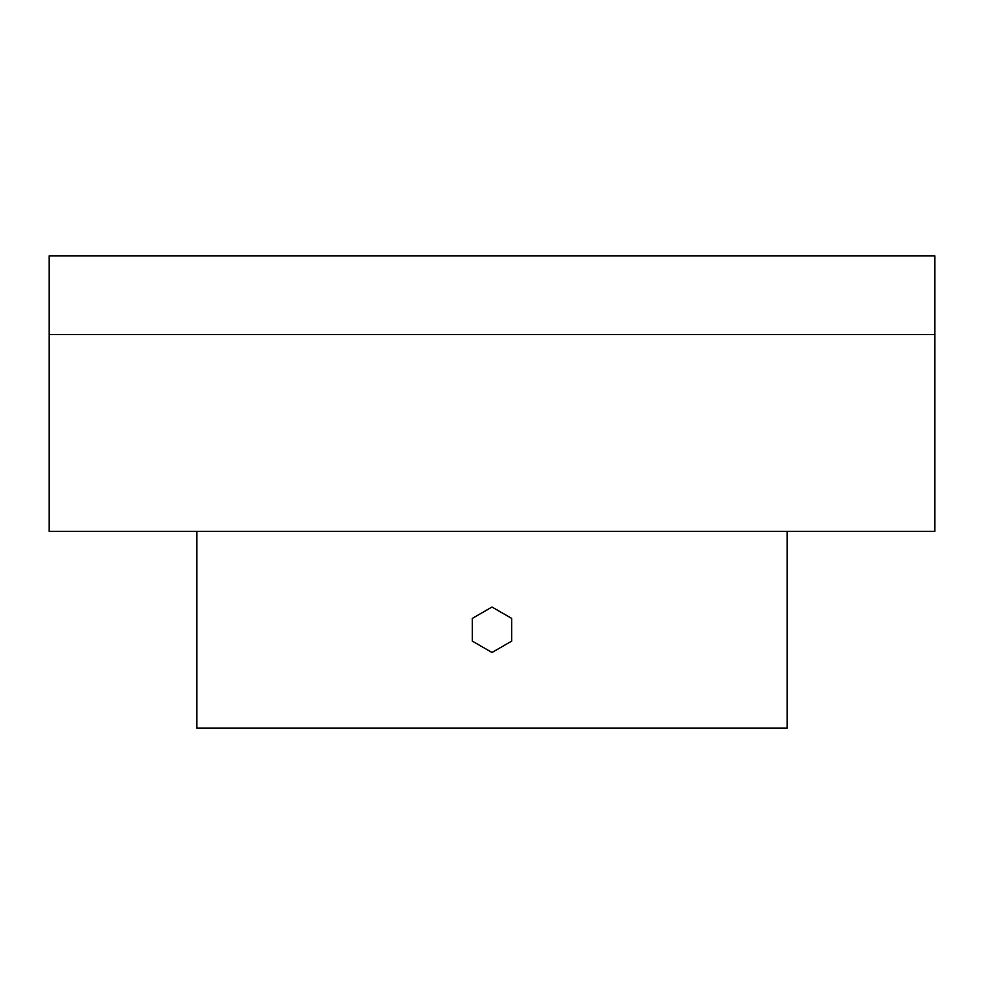 <?xml version="1.0" encoding="UTF-8"?>
<svg xmlns="http://www.w3.org/2000/svg" width="984" height="984" viewBox="0 0 984 984"><rect width="100%" height="100%" fill="white"/><g stroke="black" fill="none" stroke-linecap="round" stroke-linejoin="round"><path stroke-width="1.48" d="M934.8 334.56L49.2 334.56L49.2 531.36L934.8 531.36L934.8 334.56L49.2 334.56L49.2 255.84L934.8 255.84L934.8 334.56M787.2 531.36L787.2 728.16L196.8 728.16L196.8 531.36M511.68 629.76L511.68 641.125L492 652.49L472.32 641.125L492 652.49L511.68 641.125L511.68 618.395L511.68 641.125L492 652.49L472.32 641.125L492 652.49L511.68 641.125L511.68 618.395L492 607.03L511.68 618.395L511.68 629.76M472.32 618.395L472.32 641.125L472.32 618.395L492 607.03L472.32 618.395L472.32 641.125L472.32 618.395L492 607.03L511.68 618.395L492 607.03L472.32 618.395"/></g></svg>
